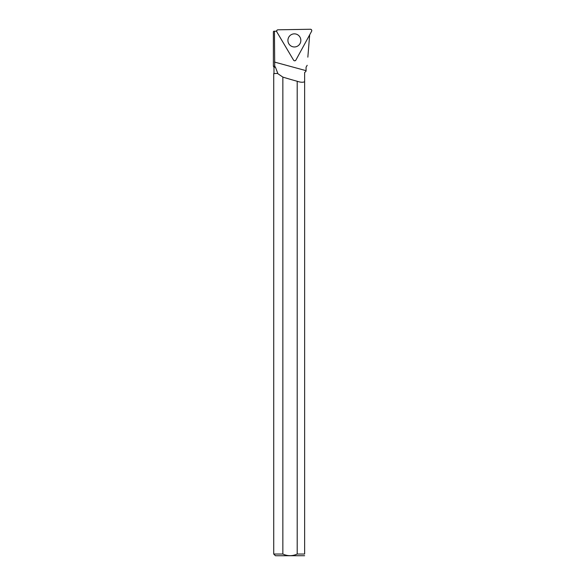 <?xml version="1.0" encoding="UTF-8"?>
<svg xmlns="http://www.w3.org/2000/svg" width="585" height="585" viewBox="0 0 585 585"><rect width="100%" height="100%" fill="white"/><g stroke="black" fill="none" stroke-linecap="round" stroke-linejoin="round"><path stroke-width="0.88" d="M276.2 31.224L277.034 30.208A1.36 1.338 89 0 0 276.829 31.875L293.56 60.145A1.36 1.338 89 0 0 295.878 60.109L311.615 31.268A1.36 1.338 89 0 0 310.416 29.25L277.955 29.813A1.36 1.338 89 0 0 277.034 30.208M299.915 37.038A6.559 6.457 89 0 0 291.732 34.427A6.559 6.457 89 0 0 291.944 46.486A6.559 6.457 89 0 0 299.915 37.038M309.67 34.837L307.849 57.162M273.721 73.637L277.802 73.381L273.721 73.637L273.721 554.039L282.847 554.039L282.847 77.096A78.536 13.206 -164.8 0 0 297.202 81.264L297.202 554.039L304.631 554.039L304.631 72.584L306.065 71.151L306.065 67.231L306.057 71.158L304.631 72.584M297.202 81.264C300.493 82.405 302.971 82.558 304.631 81.71M276.603 31.224L273.751 31.224L273.385 31.656L273.385 66.193L274.716 66.193L275.44 67.231L273.985 67.231L273.385 66.193L273.385 31.656M274.445 31.224L274.716 66.193M306.057 67.231L307.183 65.293L306.057 67.231M293.56 60.145L276.778 31.831L293.56 60.145C294.35 61.001 295.125 60.986 295.878 60.109L311.615 31.268C311.951 30.149 311.549 29.477 310.416 29.25L277.955 29.813C276.837 30.084 276.456 30.771 276.829 31.875M277.773 73.637L282.847 77.096M277.802 73.381L275.44 67.231M273.721 554.039L275.44 555.75L304.631 555.721M282.847 554.039C287.623 556.218 292.412 556.218 297.202 554.039C292.427 556.211 287.644 556.211 282.847 554.039M304.631 554.039C304.631 556.247 304.631 556.247 304.631 554.039M306.057 70.661L274.475 62.061M273.985 73.381L273.985 67.231"/></g></svg>
